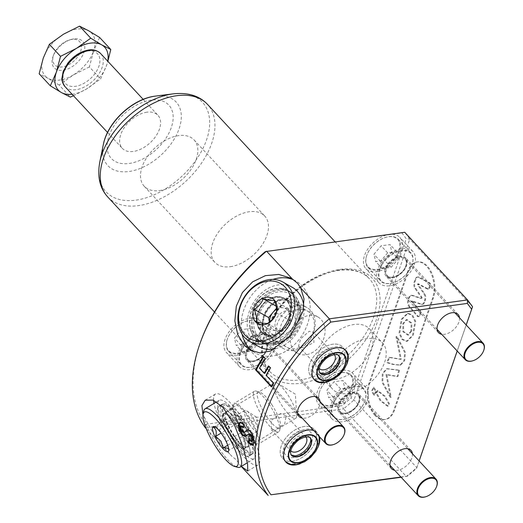 <?xml version="1.0" encoding="UTF-8"?>
<svg xmlns="http://www.w3.org/2000/svg" width="523" height="523" viewBox="0 0 523 523"><rect width="100%" height="100%" fill="white"/><g stroke="black" fill="none" stroke-linecap="round" stroke-linejoin="round"><path stroke-width="0.39" stroke-dasharray="2.62 1.96" d="M99.599 37.447L93.539 51.143A31.596 19.325 137.1 0 0 88.629 30.765A31.596 19.325 137.1 0 0 77.254 29.066A31.596 19.325 137.1 0 0 63.505 34.198A31.596 19.325 137.1 0 0 43.298 58.014A31.596 19.325 137.1 0 0 48.208 78.391L39.153 73.776M71.867 39.428A17.017 10.408 137.1 0 0 69.552 39.931A17.017 10.408 137.1 0 0 53.725 54.621A17.017 10.408 137.1 0 0 62.355 66.905A17.017 10.408 137.1 0 0 80.634 51.319A17.017 10.408 137.1 0 0 71.867 39.428M73.854 38.879A19.443 11.892 137.1 0 0 71.206 39.447A19.443 11.892 137.1 0 0 53.124 56.236A19.443 11.892 137.1 0 0 62.982 70.278A19.443 11.892 137.1 0 0 83.876 52.463A19.443 11.892 137.1 0 0 73.854 38.879M411.673 331L408.581 334.982L403.625 331.549L403.612 323.449L407.005 319.579L411.941 323.109L411.673 331M410.901 331.105L407.809 335.093L402.847 331.66L402.841 323.554L406.234 319.684L411.17 323.214L410.901 331.105M401.259 319.363L407.345 313.369L411.908 315.304L414.929 321.475L412.575 335.184L406.567 341.336L401.945 339.473L399.003 333.151L401.259 319.363M402.037 319.259L408.117 313.264L412.68 315.199L415.7 321.37L413.347 335.08L407.339 341.231L402.717 339.368L399.775 333.046L402.037 319.259M397.173 338.008L404.625 352.489L403.965 360.667L399.932 365.172L393.159 364.498L386.687 362.589L388.896 357.457L400.526 359.308L395.963 336.675L397.173 338.008M397.944 337.904L405.403 352.378L404.737 360.556L400.703 365.067L393.93 364.394L387.465 362.485L389.668 357.353L401.298 359.203L396.735 336.57L397.944 337.904M398.729 370.277L397.205 376.586L385.994 374.612L390.446 397.29L390.073 397.186L382.025 382.293L382.287 373.703L386.412 368.793L398.729 370.277M399.5 370.173L397.977 376.475L386.765 374.507L391.217 397.186L390.844 397.075L382.797 382.182L383.058 373.599L387.183 368.689L399.5 370.173M375.939 393.028L377.214 390.727L384.425 396.362L388.687 403.9L387.406 406.168L380.208 400.736L375.939 393.028M376.71 392.923L377.985 390.622L385.196 396.257L389.458 403.795L388.177 406.057L380.986 400.631L376.71 392.923M375.507 391.485L373.847 395.185L371.467 391.204L373.285 387.406L375.507 391.485M376.279 391.381L374.618 395.081L372.239 391.093L374.056 387.295L376.279 391.381M420.819 298.483A0.732 0.438 82.2 0 0 421.107 297.254L414.987 288.48A4.864 2.903 82.2 0 1 414.118 282.23L415.21 279.092A4.864 2.903 82.2 0 1 417.164 277.092A4.864 2.903 82.2 0 1 418.361 277.334L429.128 283.08A1.458 0.869 82.2 0 1 429.749 285.296L428.788 288.081A2.432 1.451 82.2 0 1 427.807 289.082A2.432 1.451 82.2 0 1 427.213 288.964L417.661 283.904L417.55 284.728L423.813 293.697A4.864 2.903 82.2 0 1 424.676 299.954L423.833 302.392A4.864 2.903 82.2 0 1 421.878 304.386A4.864 2.903 82.2 0 1 421.041 304.301L411.536 301.15L419.766 311.146A1.458 0.869 82.2 0 1 420.113 313.14L419.237 315.663A2.432 1.451 82.2 0 1 418.256 316.657A2.432 1.451 82.2 0 1 417.249 316.212A2.432 1.451 82.2 0 1 417.204 316.16L409.078 306.766A4.864 2.903 82.2 0 1 407.92 300.13L408.881 297.352A4.864 2.903 82.2 0 1 410.843 295.358A4.864 2.903 82.2 0 1 411.679 295.443L420.819 298.483L421.59 298.372L412.451 295.332A4.864 2.903 82.2 0 0 411.614 295.253A4.864 2.903 82.2 0 0 409.653 297.247L408.692 300.025A4.864 2.903 82.2 0 0 409.855 306.661L417.975 316.055A2.432 1.451 82.2 0 0 418.021 316.108A2.432 1.451 82.2 0 0 419.034 316.552A2.432 1.451 82.2 0 0 420.008 315.552L420.884 313.029A1.458 0.869 82.2 0 0 420.538 311.041L412.307 301.045L421.813 304.196A4.864 2.903 82.2 0 0 422.649 304.281A4.864 2.903 82.2 0 0 424.604 302.281L425.454 299.849A4.864 2.903 82.2 0 0 424.584 293.593L418.328 284.623L418.433 283.799L427.984 288.859A2.432 1.451 82.2 0 0 428.579 288.977A2.432 1.451 82.2 0 0 429.56 287.977L430.527 285.192A1.458 0.869 82.2 0 0 429.899 282.976L419.132 277.223A4.864 2.903 82.2 0 0 417.936 276.987A4.864 2.903 82.2 0 0 415.981 278.981L414.896 282.126A4.864 2.903 82.2 0 0 415.759 288.376L421.878 297.149A0.732 0.438 82.2 0 1 421.59 298.372M375.684 415.255A23.09 13.781 82.2 0 1 369.715 383.222L408.45 271.359A23.09 13.781 82.2 0 1 417.753 261.873A23.09 13.781 82.2 0 1 431.959 273.451A23.09 13.781 82.2 0 1 433.305 298.136L394.571 409.999A23.09 13.781 82.2 0 1 385.268 419.485A23.09 13.781 82.2 0 1 375.684 415.255M374.913 415.36A23.09 13.781 82.2 0 1 368.937 383.326L407.672 271.463A23.09 13.781 82.2 0 1 416.975 261.977A23.09 13.781 82.2 0 1 431.181 273.555A23.09 13.781 82.2 0 1 432.534 298.247L393.799 410.104A23.09 13.781 82.2 0 1 384.497 419.596A23.09 13.781 82.2 0 1 374.913 415.36M294.344 350.776A20.822 16.167 -60.6 0 0 297.43 353.221A20.822 16.167 -60.6 0 0 320.403 345.167A20.822 16.167 -60.6 0 0 320.978 319.396A20.822 16.167 -60.6 0 0 317.892 316.951A20.822 16.167 -60.6 0 0 294.926 325.005A20.822 16.167 -60.6 0 0 294.344 350.776M303.471 347.775L298.515 346.128L300.718 338.812L309.171 331.288L313.48 332.236L313.957 342.46L303.471 347.775M262.337 332.72A20.822 16.167 -60.6 0 0 265.423 335.158A20.822 16.167 -60.6 0 0 288.395 327.11A20.822 16.167 -60.6 0 0 288.971 301.34A20.822 16.167 -60.6 0 0 285.885 298.894A20.822 16.167 -60.6 0 0 262.919 306.942A20.822 16.167 -60.6 0 0 262.337 332.72M288.265 413.863A20.822 5.354 -121 0 0 295.757 418.282A20.822 5.354 -121 0 0 296.678 415.216A20.822 5.354 -121 0 0 281.799 387.007A20.822 5.354 -121 0 0 277.445 383.215A20.822 5.354 -121 0 0 274.307 382.594A20.822 5.354 -121 0 0 276.294 395.283A20.822 5.354 -121 0 0 288.265 413.863M274.98 430.037L271.267 429.729L271.457 420.198L280.688 413.556L286.231 415.837L284.662 423.885L274.98 430.037M239.952 442.903A20.822 5.354 -121 0 0 247.438 447.322A20.822 5.354 -121 0 0 245.457 434.633A20.822 5.354 -121 0 0 233.48 416.053A20.822 5.354 -121 0 0 225.988 411.634A20.822 5.354 -121 0 0 227.976 424.323A20.822 5.354 -121 0 0 239.952 442.903M298.515 346.128L319.311 368.525A10.212 6.243 -42.9 0 1 320.187 359.732A10.212 6.243 -42.9 0 1 329.647 353.339A10.212 6.243 -42.9 0 1 334.269 354.633A10.212 6.243 -42.9 0 1 334.275 354.633L313.48 332.236M271.267 429.729L290.821 450.793A10.212 6.243 -42.9 0 1 291.703 441.994A10.212 6.243 -42.9 0 1 301.156 435.607A10.212 6.243 -42.9 0 1 305.785 436.901L286.231 415.837M328.627 381.483A21.508 13.153 137.1 0 0 346.501 364.891M320.776 378.946A21.508 13.153 137.1 0 0 340.695 365.479A21.508 13.153 137.1 0 0 342.552 346.945A21.508 13.153 137.1 0 0 332.805 344.212A21.508 13.153 137.1 0 0 312.885 357.68A21.508 13.153 137.1 0 0 311.022 376.214A21.508 13.153 137.1 0 0 320.776 378.946A21.508 13.153 137.1 0 0 340.695 365.479A21.508 13.153 137.1 0 0 342.552 346.945A21.508 13.153 137.1 0 0 332.805 344.212A21.508 13.153 137.1 0 0 312.885 357.68A21.508 13.153 137.1 0 0 311.022 376.214A21.508 13.153 137.1 0 0 320.776 378.946M300.137 463.751A21.508 13.153 137.1 0 0 318.01 447.158M319.507 436.757A21.508 13.153 137.1 0 0 317.468 432.874A21.508 13.153 137.1 0 0 313.748 430.553M292.285 461.214A21.508 13.153 137.1 0 0 312.211 447.747A21.508 13.153 137.1 0 0 314.068 429.213A21.508 13.153 137.1 0 0 304.314 426.48A21.508 13.153 137.1 0 0 284.394 439.948A21.508 13.153 137.1 0 0 282.538 458.481A21.508 13.153 137.1 0 0 292.285 461.214A21.508 13.153 137.1 0 0 312.211 447.747A21.508 13.153 137.1 0 0 314.068 429.213A21.508 13.153 137.1 0 0 304.314 426.48A21.508 13.153 137.1 0 0 284.394 439.948A21.508 13.153 137.1 0 0 282.538 458.481A21.508 13.153 137.1 0 0 292.285 461.214M392.361 234.258A23.09 14.121 -42.9 0 1 399.781 237.344A23.09 14.121 -42.9 0 1 397.787 257.238A23.09 14.121 -42.9 0 1 376.403 271.699A23.09 14.121 -42.9 0 1 365.937 268.763A23.09 14.121 -42.9 0 1 366.911 250.458A23.09 14.121 -42.9 0 1 386.079 235.115L401.945 232.944L406.227 238.743L351.064 398.042L342.147 405.645L332.556 406.953L329.503 407.855L326.28 407.816A23.09 14.121 -42.9 0 1 318.853 404.724A23.09 14.121 -42.9 0 1 320.847 384.83A23.09 14.121 -42.9 0 1 342.232 370.369A23.09 14.121 -42.9 0 1 352.698 373.304A23.09 14.121 -42.9 0 1 351.724 391.609A23.09 14.121 -42.9 0 1 332.556 406.953M402.396 248.503A23.09 14.121 -42.9 0 1 412.863 251.439A23.09 14.121 -42.9 0 1 410.875 271.332A23.09 14.121 -42.9 0 1 389.485 285.793A23.09 14.121 -42.9 0 1 379.018 282.858A23.09 14.121 -42.9 0 1 381.012 262.964A23.09 14.121 -42.9 0 1 402.396 248.503M355.32 384.464A23.09 14.121 -42.9 0 1 365.786 387.399A23.09 14.121 -42.9 0 1 363.792 407.293A23.09 14.121 -42.9 0 1 342.408 421.754A23.09 14.121 -42.9 0 1 331.942 418.818A23.09 14.121 -42.9 0 1 333.936 398.925A23.09 14.121 -42.9 0 1 355.32 384.464M249.837 318.239A23.09 14.121 -42.9 0 1 260.304 321.174A23.09 14.121 -42.9 0 1 258.31 341.068A23.09 14.121 -42.9 0 1 236.926 355.529A23.09 14.121 -42.9 0 1 226.459 352.594A23.09 14.121 -42.9 0 1 228.446 332.7A23.09 14.121 -42.9 0 1 249.837 318.239M262.919 332.334A23.09 14.121 -42.9 0 1 273.385 335.269A23.09 14.121 -42.9 0 1 271.391 355.163A23.09 14.121 -42.9 0 1 250.007 369.624A23.09 14.121 -42.9 0 1 239.541 366.688A23.09 14.121 -42.9 0 1 241.534 346.795A23.09 14.121 -42.9 0 1 262.919 332.334M241.312 466.418L239.547 464.607L236.579 460.063L231.388 455.821L214.43 435.45L202.963 414.824M213.606 400.304A41.317 10.623 59 0 1 215.43 394.061A41.317 10.623 59 0 1 230.297 402.828A41.317 10.623 59 0 1 254.06 439.706A41.317 10.623 59 0 1 258.002 464.895A41.317 10.623 59 0 1 243.136 456.121A41.317 10.623 59 0 1 214.018 403.416M293.475 279.812A41.317 32.086 119.4 0 1 295.959 281.041A41.317 32.086 119.4 0 1 302.085 285.891A41.317 32.086 119.4 0 1 300.934 337.041A41.317 32.086 119.4 0 1 255.348 353.012A41.317 32.086 119.4 0 1 252.818 351.371M87.616 51.012A21.874 13.376 137.1 0 0 64.113 71.05A21.874 13.376 137.1 0 0 75.384 86.334A21.874 13.376 137.1 0 0 98.893 66.297A21.874 13.376 137.1 0 0 87.616 51.012M146.911 112.19A24.306 14.866 137.1 0 0 124.402 127.409A24.306 14.866 137.1 0 0 122.304 148.349A24.306 14.866 137.1 0 0 133.319 151.441A24.306 14.866 137.1 0 0 155.834 136.222A24.306 14.866 137.1 0 0 157.933 115.276A24.306 14.866 137.1 0 0 146.911 112.19M252.727 361.772A13.369 8.172 137.1 0 0 265.109 353.398A13.369 8.172 137.1 0 0 266.259 341.885A13.369 8.172 137.1 0 0 260.199 340.185A13.369 8.172 137.1 0 0 247.817 348.553A13.369 8.172 137.1 0 0 246.666 360.072A13.369 8.172 137.1 0 0 252.727 361.772M320.024 401.586A13.369 8.172 -42.9 0 1 305.059 418.152A13.369 8.172 -42.9 0 1 302.209 418.119M345.128 413.902A13.369 8.172 137.1 0 0 357.503 405.534A13.369 8.172 137.1 0 0 358.66 394.015A13.369 8.172 137.1 0 0 352.6 392.315A13.369 8.172 137.1 0 0 340.218 400.683A13.369 8.172 137.1 0 0 339.067 412.202A13.369 8.172 137.1 0 0 345.128 413.902M412.418 453.716A13.369 8.172 -42.9 0 1 397.46 470.282A13.369 8.172 -42.9 0 1 394.61 470.249M392.204 277.942A13.369 8.172 137.1 0 0 404.586 269.574A13.369 8.172 137.1 0 0 405.743 258.055A13.369 8.172 137.1 0 0 399.683 256.355A13.369 8.172 137.1 0 0 387.301 264.723A13.369 8.172 137.1 0 0 386.144 276.242A13.369 8.172 137.1 0 0 392.204 277.942M459.501 317.755A13.369 8.172 -42.9 0 1 444.543 334.321A13.369 8.172 -42.9 0 1 441.687 334.289M72.089 94.258A31.596 19.325 137.1 0 0 72.664 94.186A31.596 19.325 137.1 0 0 86.413 89.047A31.596 19.325 137.1 0 0 106.62 65.238A31.596 19.325 137.1 0 0 107.712 61.184M73.462 95.742L86.413 89.047L100.566 78.934L106.62 65.238L107.869 61.354M239.547 464.607L241.253 466.451M206.225 428.716L231.388 455.821M400.899 477.028L407.561 476.113L416.485 468.516L419.113 460.92M457.18 350.979L466.189 324.96M326.28 407.816L205.546 424.316A151.422 92.604 -42.9 0 1 201.564 339.231M265.344 251.615L386.079 235.115M419.145 460.959L416.824 467.654L406.378 476.558L343.572 408.908L354.019 399.997L409.744 239.076L404.737 232.284L401.945 232.944M407.561 476.113L401.128 477.277M205.546 424.316L205.376 427.801L343.572 408.908L342.147 405.645M416.485 468.516L416.824 467.654L354.019 399.997L351.064 398.042M472.55 306.726L409.744 239.076L406.227 238.743M466.222 324.992L457.213 351.011M242.071 334.184A41.317 32.086 119.4 0 1 272.98 279.413M263.259 356.503L263.919 356.627A152.879 93.493 137.1 0 0 263.697 356.98M263.919 356.627L265.808 358.673A152.879 93.493 137.1 0 0 260.179 368.284L264.886 373.35M265.148 358.543L265.808 358.673M259.486 368.212L260.179 368.284M268.417 365.963L269.084 366.074A152.879 93.493 137.1 0 0 268.861 366.44M269.084 366.074L270.979 368.114A152.879 93.493 137.1 0 0 266.782 375.39L274.006 383.176A152.879 93.493 137.1 0 0 272.032 386.87L271.561 386.366M270.306 368.002L270.979 368.114M266.089 375.324L266.782 375.39M273.313 383.111L274.006 383.176M271.319 386.83L272.032 386.87M248.098 429.775L251.138 430.749L254.171 436.104L254.858 442.027L253.165 445.086M250.327 431.011L251.138 430.749M253.354 436.385L254.171 436.104M254.041 442.334L254.858 442.027M248.647 439.483L249.471 439.157A152.879 93.493 137.1 0 0 249.412 440.301M249.471 439.157L252.164 441.301M249.549 440.451L250.367 440.124M249.425 433.691L245.45 436.313M248.255 434.208L249.066 433.907M245.182 436.476L246 436.143M240.142 422.172L240.567 421.956L244.411 424.16A152.879 93.493 137.1 0 0 244.006 427.487L243.306 426.703M239.756 422.231L240.567 421.956M243.6 424.428L244.411 424.16M243.188 427.775L244.006 427.487M241.744 425.951L241.096 427.082L241.476 429.095L242.934 431.547L244.849 432.181M240.279 427.389L241.096 427.082M240.658 429.409L241.476 429.095M242.116 431.867L242.934 431.547M59.177 85.066L48.208 78.391A31.596 19.325 137.1 0 0 73.325 74.952L59.177 85.066L70.344 97.101M89.394 66.905L73.325 74.952A31.596 19.325 137.1 0 0 93.539 51.143L89.394 66.905L100.566 78.934M230.303 266.691A34.028 20.809 137.1 0 0 261.814 245.379A34.028 20.809 137.1 0 0 264.756 216.064A34.028 20.809 137.1 0 0 249.327 211.737A34.028 20.809 137.1 0 0 217.816 233.049A34.028 20.809 137.1 0 0 214.875 262.363A34.028 20.809 137.1 0 0 230.303 266.691M159.646 190.581A34.028 20.809 137.1 0 0 191.163 169.269A34.028 20.809 137.1 0 0 194.098 139.955A34.028 20.809 137.1 0 0 178.676 135.627A34.028 20.809 137.1 0 0 147.159 156.939A34.028 20.809 137.1 0 0 144.224 186.253A34.028 20.809 137.1 0 0 159.646 190.581M348.057 393.538A34.028 20.809 137.1 0 0 379.567 372.232A34.028 20.809 137.1 0 0 382.509 342.911A34.028 20.809 137.1 0 0 367.081 338.59A34.028 20.809 137.1 0 0 335.57 359.896A34.028 20.809 137.1 0 0 332.628 389.217A34.028 20.809 137.1 0 0 348.057 393.538M334.968 379.443A34.028 20.809 137.1 0 0 366.486 358.137A34.028 20.809 137.1 0 0 369.421 328.817A34.028 20.809 137.1 0 0 353.999 324.495A34.028 20.809 137.1 0 0 322.482 345.801A34.028 20.809 137.1 0 0 319.546 375.122A34.028 20.809 137.1 0 0 334.968 379.443M236.612 425.755A20.175 5.184 -121 0 0 223.504 413.883A20.175 5.184 -121 0 0 231.179 436.587A20.175 5.184 -121 0 0 244.287 448.459A20.175 5.184 -121 0 0 236.612 425.755M249.301 417.478A23.646 6.08 -121 0 0 233.938 403.56A23.646 6.08 -121 0 0 232.905 407.28A23.646 6.08 -121 0 0 242.934 430.174A23.646 6.08 -121 0 0 254.531 443.256A23.646 6.08 -121 0 0 258.297 444.092A23.646 6.08 -121 0 0 249.301 417.478M269.77 405.175A23.646 6.08 -121 0 0 256.231 391.152A23.646 6.08 -121 0 0 254.407 391.256A23.646 6.08 -121 0 0 263.402 417.87A23.646 6.08 -121 0 0 278.766 431.789A23.646 6.08 -121 0 0 279.713 430.226A23.646 6.08 -121 0 0 269.77 405.175M271.731 404.527A20.822 5.354 -121 0 0 259.807 392.178A20.822 5.354 -121 0 0 266.122 415.707A20.822 5.354 -121 0 0 280.485 426.585A20.822 5.354 -121 0 0 271.731 404.527M234.271 436.045A27.15 6.982 -121 0 0 247.582 451.061A27.15 6.982 -121 0 0 252.759 445.491A27.15 6.982 -121 0 0 241.58 421.46A27.15 6.982 -121 0 0 222.752 409.751A27.15 6.982 -121 0 0 234.271 436.045M231.951 436.169A20.417 5.25 -121 0 0 241.966 447.466A20.417 5.25 -121 0 0 245.222 448.185A20.417 5.25 -121 0 0 237.449 425.206A20.417 5.25 -121 0 0 224.184 413.19A20.417 5.25 -121 0 0 223.295 416.4A20.417 5.25 -121 0 0 231.951 436.169M241.816 420.982A28.922 7.433 -121 0 0 223.02 403.959A28.922 7.433 -121 0 0 234.029 436.522A28.922 7.433 -121 0 0 252.825 453.539A28.922 7.433 -121 0 0 241.816 420.982M237.788 423.401A28.922 7.433 -121 0 0 219 406.378A28.922 7.433 -121 0 0 230.002 438.941A28.922 7.433 -121 0 0 248.798 455.964A28.922 7.433 -121 0 0 237.788 423.401M231.146 436.653A20.417 5.25 -121 0 0 244.411 448.669A20.417 5.25 -121 0 0 236.644 425.689A20.417 5.25 -121 0 0 223.38 413.673A20.417 5.25 -121 0 0 231.146 436.653M244.934 434.894L237.305 423.323L236.213 418.799A12.153 3.125 59 0 1 236.494 415.432A12.153 3.125 59 0 1 237.847 415.537L240.573 416.798L244.391 422.584A12.153 3.125 59 0 1 249.294 432.894A12.153 3.125 59 0 1 249.013 436.26A12.153 3.125 59 0 1 247.66 436.156A12.153 3.125 59 0 1 241.116 429.108A12.153 3.125 59 0 1 236.213 418.799L235.121 414.275L237.847 415.537A12.153 3.125 59 0 1 244.391 422.584L248.209 428.37L250.386 437.418L244.934 434.894L227.734 445.236M249.399 424.133A12.153 3.125 -121 0 0 257.296 431.285A12.153 3.125 -121 0 0 257.826 429.376A12.153 3.125 -121 0 0 252.674 417.609A12.153 3.125 -121 0 0 246.712 410.882A12.153 3.125 -121 0 0 244.777 410.45A12.153 3.125 -121 0 0 249.399 424.133M203.728 411.032A34.028 8.747 -121 0 0 218.045 447.087A34.028 8.747 -121 0 0 237.527 467.261M241.293 420.335A34.028 8.747 -121 0 0 219.183 400.311A34.028 8.747 -121 0 0 232.134 438.614A34.028 8.747 -121 0 0 254.243 458.645A34.028 8.747 -121 0 0 241.293 420.335M229.97 439.006A29.164 7.499 -121 0 0 248.922 456.167A29.164 7.499 -121 0 0 237.821 423.336A29.164 7.499 -121 0 0 218.869 406.175A29.164 7.499 -121 0 0 229.97 439.006M232.787 437.313A29.164 7.499 -121 0 0 251.74 454.474A29.164 7.499 -121 0 0 240.639 421.643A29.164 7.499 -121 0 0 221.687 404.475A29.164 7.499 -121 0 0 232.787 437.313M215.515 427.232L217.235 427.461L218.882 429.834L224.256 434.685L229.061 449.022L228.695 450.453L250.386 437.418M248.209 428.37L226.518 441.405M237.305 423.323L221.072 433.083M235.121 414.275L213.43 427.311M240.573 416.798L218.882 429.834M279.53 296.959A20.175 15.664 -60.6 0 0 258.892 310.806A20.175 15.664 -60.6 0 0 263.873 333.543A20.175 15.664 -60.6 0 0 268.044 334.988A20.175 15.664 -60.6 0 0 288.683 321.135A20.175 15.664 -60.6 0 0 283.701 298.404A20.175 15.664 -60.6 0 0 279.53 296.959M288.618 298.254A23.646 18.364 -60.6 0 0 264.422 314.486A23.646 18.364 -60.6 0 0 270.267 341.133A23.646 18.364 -60.6 0 0 275.15 342.827A23.646 18.364 -60.6 0 0 299.346 326.594A23.646 18.364 -60.6 0 0 293.501 299.947A23.646 18.364 -60.6 0 0 288.618 298.254M302.176 305.903A23.646 18.364 -60.6 0 0 277.981 322.135A23.646 18.364 -60.6 0 0 283.826 348.782A23.646 18.364 -60.6 0 0 288.709 350.475A23.646 18.364 -60.6 0 0 312.904 334.243A23.646 18.364 -60.6 0 0 307.06 307.596A23.646 18.364 -60.6 0 0 302.176 305.903M302.922 309.439A20.822 16.167 -60.6 0 0 280.629 326.457A20.822 16.167 -60.6 0 0 291.063 348.691A20.822 16.167 -60.6 0 0 313.355 331.68A20.822 16.167 -60.6 0 0 302.922 309.439M268.724 343.068A27.15 21.083 -60.6 0 0 297.796 320.88A27.15 21.083 -60.6 0 0 284.185 291.886A27.15 21.083 -60.6 0 0 255.113 314.075A27.15 21.083 -60.6 0 0 268.724 343.068M268.508 335.518A20.417 15.853 -60.6 0 0 289.396 321.501A20.417 15.853 -60.6 0 0 284.355 298.489A20.417 15.853 -60.6 0 0 280.138 297.031A20.417 15.853 -60.6 0 0 259.245 311.048A20.417 15.853 -60.6 0 0 264.285 334.053A20.417 15.853 -60.6 0 0 268.508 335.518M284.695 290.213A28.922 22.463 -60.6 0 0 255.093 310.074A28.922 22.463 -60.6 0 0 262.239 342.67A28.922 22.463 -60.6 0 0 268.214 344.742A28.922 22.463 -60.6 0 0 297.816 324.881A28.922 22.463 -60.6 0 0 290.67 292.285A28.922 22.463 -60.6 0 0 284.695 290.213M282.028 288.709A28.922 22.463 -60.6 0 0 252.426 308.57A28.922 22.463 -60.6 0 0 259.571 341.166A28.922 22.463 -60.6 0 0 265.547 343.238A28.922 22.463 -60.6 0 0 295.149 323.377A28.922 22.463 -60.6 0 0 288.003 290.781A28.922 22.463 -60.6 0 0 282.028 288.709M267.972 335.217A20.417 15.853 -60.6 0 0 288.866 321.2A20.417 15.853 -60.6 0 0 283.819 298.188A20.417 15.853 -60.6 0 0 279.602 296.731A20.417 15.853 -60.6 0 0 258.708 310.747A20.417 15.853 -60.6 0 0 263.755 333.752A20.417 15.853 -60.6 0 0 267.972 335.217M276.536 309.296A12.153 9.44 119.4 0 1 283.12 307.831A12.153 9.44 119.4 0 1 285.63 308.701A12.153 9.44 119.4 0 1 289.657 314.879A12.153 9.44 119.4 0 1 286.199 326.332A12.153 9.44 119.4 0 1 276.196 330.739A12.153 9.44 119.4 0 1 273.686 329.869A12.153 9.44 119.4 0 1 269.652 323.691L269.384 322.07M281.681 333.831A12.153 9.44 -60.6 0 0 294.116 325.489A12.153 9.44 -60.6 0 0 291.115 311.793A12.153 9.44 -60.6 0 0 288.604 310.924A12.153 9.44 -60.6 0 0 276.17 319.265A12.153 9.44 -60.6 0 0 279.171 332.961A12.153 9.44 -60.6 0 0 281.681 333.831M292.377 287.389A34.028 26.425 -60.6 0 0 285.342 284.95A34.028 26.425 -60.6 0 0 250.524 308.315A34.028 26.425 -60.6 0 0 258.931 346.664M265.481 343.467A29.164 22.652 -60.6 0 0 295.325 323.443A29.164 22.652 -60.6 0 0 288.121 290.572A29.164 22.652 -60.6 0 0 282.093 288.48A29.164 22.652 -60.6 0 0 252.249 308.505A29.164 22.652 -60.6 0 0 259.454 341.375A29.164 22.652 -60.6 0 0 265.481 343.467M267.345 344.52A29.164 22.652 -60.6 0 0 297.195 324.495A29.164 22.652 -60.6 0 0 289.984 291.625A29.164 22.652 -60.6 0 0 283.963 289.533A29.164 22.652 -60.6 0 0 254.119 309.557A29.164 22.652 -60.6 0 0 261.323 342.428A29.164 22.652 -60.6 0 0 267.345 344.52M275.582 348.651A34.028 26.425 -60.6 0 0 303.883 306.269M276.458 308.302L277.602 306.949L288.631 308.707L290.683 321.044L281.707 331.621L270.679 329.856L269.652 323.691A12.153 9.44 119.4 0 1 269.495 321.978M290.683 321.044L276.314 312.937M288.631 308.707L274.261 300.601M281.707 331.621L267.338 323.515M270.679 329.856L256.309 321.75M277.602 306.949L276.072 306.086M344.199 434.391A12.153 7.433 -42.9 0 1 333.125 444.668M240.423 353.169A20.175 12.336 137.1 0 0 253.57 366.675A20.175 12.336 137.1 0 0 272.333 349.259A20.175 12.336 137.1 0 0 272.503 348.782A20.175 12.336 137.1 0 0 262.101 334.687A20.175 12.336 137.1 0 0 240.423 353.169M272.627 348.449A20.659 12.637 -42.9 0 1 272.45 348.933A20.659 12.637 -42.9 0 1 253.237 366.773A20.659 12.637 -42.9 0 1 241.057 364.753A20.659 12.637 -42.9 0 1 239.776 352.94A20.659 12.637 -42.9 0 1 254.655 336.446A20.659 12.637 -42.9 0 1 271.345 336.642A20.659 12.637 -42.9 0 1 272.627 348.449M259.415 334.694A20.175 12.336 -42.9 0 1 237.736 353.169A20.175 12.336 -42.9 0 1 227.342 339.074A20.175 12.336 -42.9 0 1 227.512 338.603A20.175 12.336 -42.9 0 1 246.274 321.187A20.175 12.336 -42.9 0 1 259.415 334.694M227.217 339.407A20.659 12.637 137.1 0 0 228.499 351.221A20.659 12.637 137.1 0 0 245.189 351.417A20.659 12.637 137.1 0 0 260.068 334.923A20.659 12.637 137.1 0 0 258.78 323.109A20.659 12.637 137.1 0 0 246.608 321.089A20.659 12.637 137.1 0 0 227.387 338.93A20.659 12.637 137.1 0 0 227.217 339.407M252.302 335.661L245.124 344.121L236.2 345.343L234.454 338.106L241.633 329.64L250.563 328.424L252.302 335.661L258.846 342.709L251.668 351.168L242.737 352.391L240.998 345.147L248.177 336.688L257.1 335.472L258.846 342.709M257.1 335.472L250.563 328.424M248.177 336.688L241.633 329.64M240.998 345.147L234.454 338.106M242.737 352.391L236.2 345.343M251.668 351.168L245.124 344.121M436.6 486.521A12.153 7.433 -42.9 0 1 425.526 496.798M332.824 405.299A20.175 12.336 137.1 0 0 345.965 418.805A20.175 12.336 137.1 0 0 364.734 401.389A20.175 12.336 137.1 0 0 364.904 400.919A20.175 12.336 137.1 0 0 354.502 386.824A20.175 12.336 137.1 0 0 332.824 405.299M365.028 400.585A20.659 12.637 -42.9 0 1 364.851 401.063A20.659 12.637 -42.9 0 1 345.638 418.903A20.659 12.637 -42.9 0 1 333.458 416.883A20.659 12.637 -42.9 0 1 332.177 405.07A20.659 12.637 -42.9 0 1 347.05 388.576A20.659 12.637 -42.9 0 1 363.74 388.772A20.659 12.637 -42.9 0 1 365.028 400.585M351.816 386.824A20.175 12.336 -42.9 0 1 330.137 405.305A20.175 12.336 -42.9 0 1 319.743 391.211A20.175 12.336 -42.9 0 1 319.913 390.733A20.175 12.336 -42.9 0 1 338.675 373.317A20.175 12.336 -42.9 0 1 351.816 386.824M319.618 391.544A20.659 12.637 137.1 0 0 320.9 403.351A20.659 12.637 137.1 0 0 337.59 403.547A20.659 12.637 137.1 0 0 352.463 387.053A20.659 12.637 137.1 0 0 351.181 375.239A20.659 12.637 137.1 0 0 339.002 373.219A20.659 12.637 137.1 0 0 319.788 391.06A20.659 12.637 137.1 0 0 319.618 391.544M344.703 387.798L337.525 396.257L328.594 397.473L326.855 390.236L334.034 381.777L342.957 380.554L344.703 387.798L351.247 394.845L344.062 403.305L335.138 404.521L333.393 397.284L340.578 388.824L349.501 387.602L351.247 394.845M349.501 387.602L342.957 380.554M340.578 388.824L334.034 381.777M333.393 397.284L326.855 390.236M335.138 404.521L328.594 397.473M344.062 403.305L337.525 396.257M483.683 350.56A12.153 7.433 -42.9 0 1 472.609 360.837M379.907 269.338A20.175 12.336 137.1 0 0 393.048 282.845A20.175 12.336 137.1 0 0 411.81 265.429A20.175 12.336 137.1 0 0 411.98 264.958A20.175 12.336 137.1 0 0 401.586 250.857A20.175 12.336 137.1 0 0 379.907 269.338M412.104 264.618A20.659 12.637 -42.9 0 1 411.934 265.102A20.659 12.637 -42.9 0 1 392.714 282.943A20.659 12.637 -42.9 0 1 380.541 280.923A20.659 12.637 -42.9 0 1 379.253 269.11A20.659 12.637 -42.9 0 1 394.133 252.616A20.659 12.637 -42.9 0 1 410.823 252.812A20.659 12.637 -42.9 0 1 412.104 264.618M398.899 250.863A20.175 12.336 -42.9 0 1 377.22 269.345A20.175 12.336 -42.9 0 1 366.819 255.244A20.175 12.336 -42.9 0 1 366.989 254.773A20.175 12.336 -42.9 0 1 385.752 237.357A20.175 12.336 -42.9 0 1 398.899 250.863M366.695 255.584A20.659 12.637 137.1 0 0 367.976 267.39A20.659 12.637 137.1 0 0 384.667 267.586A20.659 12.637 137.1 0 0 399.546 251.092A20.659 12.637 137.1 0 0 398.265 239.279A20.659 12.637 137.1 0 0 386.085 237.259A20.659 12.637 137.1 0 0 366.871 255.1A20.659 12.637 137.1 0 0 366.695 255.584M391.786 251.831L384.601 260.291L375.677 261.513L373.932 254.276L381.117 245.817L390.04 244.594L391.786 251.831L398.323 258.878L391.145 267.338L382.221 268.561L380.476 261.323L387.654 252.864L396.584 251.641L398.323 258.878M396.584 251.641L390.04 244.594M387.654 252.864L381.117 245.817M380.476 261.323L373.932 254.276M382.221 268.561L375.677 261.513M391.145 267.338L384.601 260.291M419.237 315.663L420.008 315.552M368.937 383.326L369.715 383.222M64.996 86.615A24.306 14.866 137.1 0 0 76.012 89.708A24.306 14.866 137.1 0 0 98.527 74.488A24.306 14.866 137.1 0 0 100.625 53.542M151.082 100.148A39.218 23.98 137.1 0 0 108.941 136.078A39.218 23.98 137.1 0 0 129.155 163.477A39.218 23.98 137.1 0 0 171.296 127.553A39.218 23.98 137.1 0 0 151.082 100.148M103.364 144.433A46.665 28.536 137.1 0 0 128.939 171.505A46.665 28.536 137.1 0 0 179.016 128.959A46.665 28.536 137.1 0 0 155.429 96.101L154.998 96.154M99.801 161.986A65.78 40.225 137.1 0 0 135.856 200.152A65.78 40.225 137.1 0 0 206.448 140.171A65.78 40.225 137.1 0 0 173.198 93.852M107.738 196.962A68.055 41.618 137.1 0 0 138.588 205.611A68.055 41.618 137.1 0 0 201.617 162.999A68.055 41.618 137.1 0 0 207.494 104.365M338.394 269.96A68.055 41.618 137.1 0 0 275.36 312.571A68.055 41.618 137.1 0 0 269.489 371.212A68.055 41.618 137.1 0 0 300.339 379.855A68.055 41.618 137.1 0 0 363.367 337.243A68.055 41.618 137.1 0 0 369.245 278.609A68.055 41.618 137.1 0 0 338.394 269.96M300.967 383.228A70.487 43.102 137.1 0 0 376.71 318.657A70.487 43.102 137.1 0 0 340.381 269.404A70.487 43.102 137.1 0 0 264.638 333.975A70.487 43.102 137.1 0 0 300.967 383.228M407.672 271.463L408.45 271.359M393.799 410.104L394.571 409.999M432.534 298.247L433.305 298.136M409.078 306.766L409.855 306.661M407.92 300.13L408.692 300.025M408.881 297.352L409.653 297.247M411.679 295.443L412.451 295.332M421.107 297.254L421.878 297.149M414.987 288.48L415.759 288.376M414.118 282.23L414.896 282.126M415.21 279.092L415.981 278.981M418.361 277.334L419.132 277.223M429.128 283.08L429.899 282.976M429.749 285.296L430.527 285.192M428.788 288.081L429.56 287.977M427.213 288.964L427.984 288.859M417.779 283.93L418.557 283.819M417.55 284.728L418.328 284.623M423.813 293.697L424.584 293.593M424.676 299.954L425.454 299.849M423.833 302.392L424.604 302.281M421.041 304.301L421.813 304.196M411.575 301.156L412.353 301.052M411.496 301.581L412.268 301.477M419.766 311.146L420.538 311.041M420.113 313.14L420.884 313.029M417.204 316.16L417.975 316.055M244.849 420.799A20.175 5.184 -121 0 0 231.741 408.927A20.175 5.184 -121 0 0 239.416 431.638A20.175 5.184 -121 0 0 252.524 443.511A20.175 5.184 -121 0 0 244.849 420.799M242.58 430.194A22.607 5.812 -121 0 0 253.662 442.7A22.607 5.812 -121 0 0 257.976 438.058A22.607 5.812 -121 0 0 248.66 418.054A22.607 5.812 -121 0 0 232.99 408.306A22.607 5.812 -121 0 0 242.58 430.194M284.989 300.039A20.175 15.664 -60.6 0 0 264.35 313.885A20.175 15.664 -60.6 0 0 269.332 336.622A20.175 15.664 -60.6 0 0 273.496 338.067A20.175 15.664 -60.6 0 0 294.142 324.214A20.175 15.664 -60.6 0 0 289.16 301.483A20.175 15.664 -60.6 0 0 284.989 300.039M275.118 341.663A22.607 17.553 -60.6 0 0 299.319 323.188A22.607 17.553 -60.6 0 0 287.99 299.051A22.607 17.553 -60.6 0 0 263.788 317.52A22.607 17.553 -60.6 0 0 275.118 341.663M266.384 349.939A12.153 7.433 137.1 0 0 265.632 342.99A12.153 7.433 137.1 0 0 255.812 342.879A12.153 7.433 137.1 0 0 247.065 352.58A12.153 7.433 137.1 0 0 247.817 359.53A12.153 7.433 137.1 0 0 257.636 359.641A12.153 7.433 137.1 0 0 266.384 349.939M246.411 352.352A12.637 7.727 -42.9 0 1 259.996 340.774A12.637 7.727 -42.9 0 1 266.508 349.606A12.637 7.727 -42.9 0 1 252.929 361.184A12.637 7.727 -42.9 0 1 246.411 352.352M358.785 402.069A12.153 7.433 137.1 0 0 358.033 395.12A12.153 7.433 137.1 0 0 348.213 395.009A12.153 7.433 137.1 0 0 339.46 404.71A12.153 7.433 137.1 0 0 340.218 411.66A12.153 7.433 137.1 0 0 350.037 411.778A12.153 7.433 137.1 0 0 358.785 402.069M338.812 404.482A12.637 7.727 -42.9 0 1 352.397 392.904A12.637 7.727 -42.9 0 1 358.909 401.736A12.637 7.727 -42.9 0 1 345.33 413.314A12.637 7.727 -42.9 0 1 338.812 404.482M405.868 266.109A12.153 7.433 137.1 0 0 405.109 259.16A12.153 7.433 137.1 0 0 395.296 259.048A12.153 7.433 137.1 0 0 386.543 268.75A12.153 7.433 137.1 0 0 387.301 275.699A12.153 7.433 137.1 0 0 397.114 275.811A12.153 7.433 137.1 0 0 405.868 266.109M385.896 268.521A12.637 7.727 -42.9 0 1 399.474 256.943A12.637 7.727 -42.9 0 1 405.992 265.776A12.637 7.727 -42.9 0 1 392.407 277.353A12.637 7.727 -42.9 0 1 385.896 268.521M323.234 381.6A21.508 13.153 -42.9 0 1 313.486 378.861A21.508 13.153 -42.9 0 1 315.343 360.327A21.508 13.153 -42.9 0 1 335.263 346.86A21.508 13.153 -42.9 0 1 345.017 349.593A21.508 13.153 -42.9 0 1 343.16 368.127A21.508 13.153 -42.9 0 1 323.234 381.6M338.538 355.346L338.675 355.483A12.859 7.865 137.1 0 0 332.844 353.849A12.859 7.865 137.1 0 0 320.939 361.896A12.859 7.865 137.1 0 0 319.828 372.977L319.566 372.696A12.859 7.865 -42.9 0 1 320.677 361.615A12.859 7.865 -42.9 0 1 332.582 353.568A12.859 7.865 -42.9 0 1 338.414 355.202A12.859 7.865 -42.9 0 1 338.564 355.372M331.523 347.9A16.939 10.362 137.1 0 0 313.323 363.42A16.939 10.362 137.1 0 0 322.05 375.259A16.939 10.362 137.1 0 0 340.257 359.739A16.939 10.362 137.1 0 0 331.523 347.9M294.75 463.862A21.508 13.153 -42.9 0 1 284.996 461.129A21.508 13.153 -42.9 0 1 286.852 442.595A21.508 13.153 -42.9 0 1 306.779 429.128A21.508 13.153 -42.9 0 1 316.526 431.861A21.508 13.153 -42.9 0 1 314.669 450.395A21.508 13.153 -42.9 0 1 294.75 463.862M310.047 437.614L310.185 437.751A12.859 7.865 137.1 0 0 304.36 436.117A12.859 7.865 137.1 0 0 292.449 444.164A12.859 7.865 137.1 0 0 291.337 455.245L291.076 454.964A12.859 7.865 -42.9 0 1 292.187 443.883A12.859 7.865 -42.9 0 1 304.092 435.836A12.859 7.865 -42.9 0 1 309.923 437.47A12.859 7.865 -42.9 0 1 310.074 437.64M303.039 430.168A16.939 10.362 137.1 0 0 284.832 445.688A16.939 10.362 137.1 0 0 293.566 457.527A16.939 10.362 137.1 0 0 311.773 442.007A16.939 10.362 137.1 0 0 303.039 430.168M53.725 54.621L53.124 56.236M69.552 39.931L71.206 39.447M408.581 334.982L407.809 335.093M407.345 313.369L408.117 313.264M399.932 365.172L400.703 365.067M397.205 376.586L397.977 376.475M385.994 374.612L386.765 374.507M390.446 397.29L391.217 397.186M377.214 390.727L377.985 390.622M373.847 395.185L374.618 395.081M418.256 316.657L419.034 316.552M297.43 353.221L265.423 335.158M277.445 383.215L295.397 394.211L296.678 415.216M295.757 418.282L247.438 447.322M345.5 350.155L345.958 350.613M318.984 436.189L316.526 431.861L314.068 429.213L317.468 432.874M412.863 251.439L399.781 237.344M365.786 387.399L352.698 373.304M273.385 335.269L260.304 321.174M247.771 471.04L258.002 464.895M250.269 350.142L255.348 353.012M107.535 132.443L122.304 148.349M214.515 311.996L269.489 371.212C259.408 359.288 260.108 342.304 271.594 320.259C285.323 295.149 315.245 273.248 339.401 270.404C352.633 268.809 362.576 271.548 369.245 278.609L335.08 241.803M318.592 398.258L266.259 341.885M410.993 450.395L358.66 394.015M458.076 314.434L405.743 258.055M438.483 332.621L386.144 276.242M391.4 468.582L339.067 412.202M298.999 416.452L246.666 360.072M143.165 99.37L157.933 115.276M290.873 278.171L295.959 281.041M205.206 400.206L215.43 394.061M239.541 366.688L226.459 352.594M331.942 418.818L318.853 404.724M379.018 282.858L365.937 268.763M285.519 461.659L285.937 462.149M314.009 379.391L314.428 379.881M248.484 429.579L247.68 429.854M245.803 436.234L244.973 436.568M274.307 382.594L225.988 411.634M317.892 316.951L285.885 298.894M384.497 419.596L385.268 419.485M410.843 295.358L411.614 295.253M420.943 298.496L421.715 298.385M417.164 277.092L417.936 276.987M427.807 289.082L428.579 288.977M417.661 283.904L418.433 283.799M421.878 304.386L422.649 304.281M411.536 301.15L412.307 301.045M373.285 387.406L374.056 387.295M387.406 406.168L388.177 406.057M386.412 368.793L387.183 368.689M388.896 357.457L389.668 357.353M400.526 359.308L401.298 359.203M395.963 336.675L396.735 336.57M406.567 341.336L407.339 341.231M416.975 261.977L417.753 261.873M407.005 319.579L406.234 319.684M194.098 139.955L264.756 216.064M144.224 186.253L214.875 262.363M369.421 328.817L382.509 342.911M319.546 375.122L332.628 389.217M232.905 407.28L232.99 408.306L232.99 407.424L231.741 408.927L223.504 413.883M254.531 443.256L253.662 442.7L254.44 443.112L252.524 443.511L244.287 448.459M254.407 391.256L233.938 403.56M259.807 392.178L256.231 391.152M241.966 447.466L247.582 451.061M223.02 403.959L219 406.378M245.222 448.185L244.411 448.669M257.296 431.285L249.013 436.26M246.712 410.882L256.845 417.38L257.826 429.376M219.183 400.311L216.581 401.88M251.74 454.474L248.922 456.167M229.061 449.022L228.708 450.695M217.235 427.461L214.221 426.591M221.687 404.475L218.869 406.175M254.243 458.645L247.359 462.783M244.777 410.45L236.494 415.432M224.184 413.19L223.38 413.673M252.825 453.539L248.798 455.964M223.295 416.4L222.752 409.751M280.485 426.585L279.713 430.226M278.766 431.789L258.297 444.092M283.701 298.404L289.16 301.483L285.61 300.254C278.38 299.47 271.973 303.445 266.384 312.179C262.474 321.39 260.428 329.771 269.332 336.622L263.873 333.543M283.826 348.782L270.267 341.133M262.239 342.67L259.571 341.166M284.355 298.489L283.819 298.188M291.115 311.793L285.63 308.701M289.984 291.625L288.121 290.572M261.323 342.428L259.454 341.375M279.171 332.961L273.686 329.869M264.285 334.053L263.755 333.752M290.67 292.285L288.003 290.781M307.06 307.596L293.501 299.947M272.333 349.259L272.45 348.933M253.57 366.675L253.237 366.773M297.574 413.124L247.817 359.53C250.674 364.152 263.906 358.163 266.312 349.73C267.24 346.677 267.011 344.428 265.632 342.99L315.389 396.591M228.499 351.221L241.057 364.753M258.78 323.109L271.345 336.642M227.512 338.603L227.387 338.93M246.274 321.187L246.608 321.089M364.734 401.389L364.851 401.063M345.965 418.805L345.638 418.903M389.975 465.261L340.218 411.66C343.075 416.288 356.3 410.3 358.713 401.86C359.641 398.807 359.412 396.558 358.033 395.12L407.79 448.721M320.9 403.351L333.458 416.883M351.181 375.239L363.74 388.772M319.913 390.733L319.788 391.06M338.675 373.317L339.002 373.219M411.81 265.429L411.934 265.102M393.048 282.845L392.714 282.943M437.051 329.3L387.301 275.699C390.158 280.328 403.383 274.333 405.796 265.9C406.724 262.847 406.495 260.598 405.109 259.16L454.866 312.761M367.976 267.39L380.541 280.923M398.265 239.279L410.823 252.812M366.989 254.773L366.871 255.1M385.752 237.357L386.085 237.259"/><path stroke-width="0.78" d="M90.747 38.179L79.574 26.15L88.629 30.765L99.599 37.447L110.765 49.476L101.71 44.86L90.747 38.179L76.593 48.293A31.596 19.325 137.1 0 0 56.379 72.109A31.596 19.325 137.1 0 0 61.289 92.486A31.596 19.325 137.1 0 0 72.089 94.258M334.275 354.633A10.212 6.243 -42.9 0 1 333.386 363.433A10.212 6.243 -42.9 0 1 323.933 369.82A10.212 6.243 -42.9 0 1 319.311 368.525M305.785 436.901A10.212 6.243 -42.9 0 1 304.902 445.701A10.212 6.243 -42.9 0 1 295.449 452.088A10.212 6.243 -42.9 0 1 290.821 450.793M346.501 364.891A21.508 13.153 137.1 0 0 345.958 350.613A21.508 13.153 137.1 0 0 336.204 347.873A21.508 13.153 137.1 0 0 316.284 361.347A21.508 13.153 137.1 0 0 314.428 379.881A21.508 13.153 137.1 0 0 324.175 382.614A21.508 13.153 137.1 0 0 328.627 381.483M313.748 430.553A21.508 13.153 137.1 0 0 307.72 430.141A21.508 13.153 137.1 0 0 287.794 443.615A21.508 13.153 137.1 0 0 285.937 462.149A21.508 13.153 137.1 0 0 295.691 464.882A21.508 13.153 137.1 0 0 300.137 463.751M318.01 447.158A21.508 13.153 137.1 0 0 319.507 436.757M202.963 414.824L201.911 405.606L205.206 400.206L213.083 400.095L222.896 407.273L234.441 425.062L242.816 446.433L247.556 463.705L247.771 471.04L241.312 466.418M292.553 279.197L297.744 283.44L300.705 287.983L303.981 298.849L303.039 311.172L290.67 335.544L270.469 351.07L259.957 352.907L250.269 350.142L244.326 345.402L237.743 334.615L234.84 320.88L236.324 306.177L242.417 292.527L252.576 281.877L265.357 275.66L278.805 274.444L290.873 278.171L292.553 279.197L266.534 251.177A153.854 94.088 137.1 0 0 200.956 340.852A153.854 94.088 137.1 0 0 205.376 427.801L206.225 428.716M252.818 351.371A41.317 32.086 119.4 0 1 249.223 348.161A41.317 32.086 119.4 0 1 242.071 334.184M302.209 418.119A13.369 8.172 -42.9 0 1 298.999 416.452A13.369 8.172 -42.9 0 1 300.156 404.933A13.369 8.172 -42.9 0 1 312.538 396.565A13.369 8.172 -42.9 0 1 318.592 398.258A13.369 8.172 -42.9 0 1 320.024 401.586M394.61 470.249A13.369 8.172 -42.9 0 1 391.4 468.582A13.369 8.172 -42.9 0 1 392.557 457.063A13.369 8.172 -42.9 0 1 404.933 448.695A13.369 8.172 -42.9 0 1 410.993 450.395A13.369 8.172 -42.9 0 1 412.418 453.716M441.687 334.289A13.369 8.172 -42.9 0 1 438.483 332.621A13.369 8.172 -42.9 0 1 439.634 321.102A13.369 8.172 -42.9 0 1 452.016 312.734A13.369 8.172 -42.9 0 1 458.076 314.434A13.369 8.172 -42.9 0 1 459.501 317.755M107.712 61.184A31.596 19.325 137.1 0 0 101.71 44.86A31.596 19.325 137.1 0 0 76.593 48.293L60.524 56.347L56.379 72.109L50.326 85.805L61.289 92.486L70.344 97.101L73.462 95.742M107.869 61.354L110.765 49.476M248.517 442.746A153.854 94.088 137.1 0 1 248.647 439.483L251.341 441.621L252.047 440.425L251.707 437.359L250.131 434.639L248.255 434.208L245.182 436.476L242.214 435.293L239.227 430.305L238.325 425.291L239.756 422.231L243.6 424.428A153.854 94.088 137.1 0 0 243.188 427.775L240.933 426.245L240.279 427.389L240.658 429.409L242.116 431.867L244.032 432.495L247.68 429.854L250.327 431.011L253.354 436.385L254.041 442.334L252.674 445.367L249.491 443.792L248.517 442.746L249.334 442.399L250.308 443.452L253.492 445.034L252.825 445.308M249.425 433.691L248.255 434.208M244.686 432.246L248.098 429.775M255.603 369.892L271.319 386.83A153.854 94.088 137.1 0 1 273.313 383.111L266.089 375.324A153.854 94.088 137.1 0 1 270.306 368.002L268.417 365.963A153.854 94.088 137.1 0 0 264.193 373.285L259.486 368.212A153.854 94.088 137.1 0 1 265.148 358.543L263.259 356.503A153.854 94.088 137.1 0 0 255.603 369.892L256.309 369.938A152.879 93.493 137.1 0 1 263.697 356.98M241.253 466.451L268.175 495.451A153.854 94.088 -42.9 0 1 329.34 318.827L300.705 287.983M466.189 324.96L471.641 309.217L467.366 303.418L330.765 322.09A151.422 92.604 137.1 0 0 270.966 494.791L400.899 477.028M419.113 460.92L457.18 350.979M200.956 340.852L201.564 339.231A151.422 92.604 -42.9 0 1 265.344 251.615L404.737 232.284L467.536 299.934L472.55 306.726L466.222 324.992M401.128 477.277L270.966 494.791M457.213 351.011L419.145 460.959M330.765 322.09L329.34 318.827L467.536 299.934L467.366 303.418M272.98 279.413A41.317 32.086 119.4 0 1 293.475 279.812M214.018 403.416A41.317 10.623 59 0 1 213.606 400.304M471.641 309.217L472.55 306.726M264.193 373.285L264.886 373.35A152.879 93.493 137.1 0 1 268.861 366.44M271.561 386.366L256.309 369.938M249.491 443.792L250.308 443.452M249.412 440.301A152.879 93.493 137.1 0 0 249.334 442.399M251.341 441.621L252.164 441.301L252.864 440.118L252.517 437.065L250.942 434.352L249.066 433.907M252.047 440.425L252.864 440.118M251.707 437.359L252.517 437.065M250.131 434.639L250.942 434.352M246 436.143L243.032 434.953L240.044 429.971L239.142 424.983L240.567 421.956M242.214 435.293L243.032 434.953M239.227 430.305L240.044 429.971M238.325 425.291L239.142 424.983M243.306 426.703L241.744 425.951L240.933 426.245M60.524 56.347L49.358 44.311L63.505 34.198L79.574 26.15M50.326 85.805L39.153 73.776L43.298 58.014L49.358 44.311M224.864 430.671A31.596 8.12 -121 0 0 203.068 414.164A31.596 8.12 -121 0 0 216.359 447.642A31.596 8.12 -121 0 0 234.448 466.379A31.596 8.12 -121 0 0 224.864 430.671M234.448 466.379L237.527 467.261A34.028 8.747 -121 0 0 240.149 467.111A34.028 8.747 -121 0 0 227.204 428.808A34.028 8.747 -121 0 0 205.094 408.783A34.028 8.747 -121 0 0 203.728 411.032L203.068 414.164M228.695 450.453C228.924 448.401 227.106 447.564 223.243 447.93L220.987 441.209L215.613 436.359C216.921 432.148 216.195 429.135 213.43 427.311L215.515 427.232M218.647 443.073A14.585 3.746 -121 0 0 228.708 450.695A14.585 3.746 -121 0 0 222.569 435.241A14.585 3.746 -121 0 0 214.221 426.591A14.585 3.746 -121 0 0 218.647 443.073M227.734 445.236L223.243 447.93M221.072 433.083L215.613 436.359M273.987 281.224A31.596 24.535 -60.6 0 0 240.149 307.047A31.596 24.535 -60.6 0 0 255.989 340.787A31.596 24.535 -60.6 0 0 289.82 314.97A31.596 24.535 -60.6 0 0 273.987 281.224M276.007 279.687A34.028 26.425 -60.6 0 0 241.188 303.046A34.028 26.425 -60.6 0 0 249.595 341.395A34.028 26.425 -60.6 0 0 256.63 343.833A34.028 26.425 -60.6 0 0 291.448 320.468A34.028 26.425 -60.6 0 0 283.041 282.126A34.028 26.425 -60.6 0 0 276.007 279.687M249.595 341.395L258.931 346.664A34.028 26.425 -60.6 0 0 265.965 349.103A34.028 26.425 -60.6 0 0 275.582 348.651M276.314 312.937C274.693 317.193 271.705 320.717 267.338 323.515L262.86 323.214L256.309 321.75C256.976 318.435 256.29 314.323 254.256 309.42C258.565 306.681 261.559 303.157 263.232 298.842L269.776 300.307L274.261 300.601C276.288 305.439 276.974 309.551 276.314 312.937M260.833 324.75A14.585 11.323 -60.6 0 0 276.445 312.832A14.585 11.323 -60.6 0 0 269.136 297.26A14.585 11.323 -60.6 0 0 253.524 309.178A14.585 11.323 -60.6 0 0 260.833 324.75M303.883 306.269A34.028 26.425 -60.6 0 0 292.377 287.389L283.041 282.126M269.384 322.07L268.626 317.526L273.111 312.238A12.153 9.44 119.4 0 1 276.536 309.296M269.495 321.978A12.153 9.44 119.4 0 1 273.111 312.238L276.458 308.302M268.626 317.526L254.256 309.42M276.072 306.086L263.232 298.842M325.692 436.81A11.669 7.132 137.1 0 0 333.288 444.622A11.669 7.132 137.1 0 0 344.141 434.548A11.669 7.132 137.1 0 0 344.239 434.273A11.669 7.132 137.1 0 0 338.224 426.121A11.669 7.132 137.1 0 0 325.692 436.81M333.125 444.668A12.153 7.433 -42.9 0 1 332.961 444.72A12.153 7.433 -42.9 0 1 325.796 443.53A12.153 7.433 -42.9 0 1 325.045 436.581A12.153 7.433 -42.9 0 1 333.792 426.879A12.153 7.433 -42.9 0 1 343.611 426.997A12.153 7.433 -42.9 0 1 344.363 433.94A12.153 7.433 -42.9 0 1 344.265 434.227A12.153 7.433 -42.9 0 1 344.199 434.391M418.093 488.946A11.669 7.132 137.1 0 0 425.689 496.752A11.669 7.132 137.1 0 0 436.542 486.678A11.669 7.132 137.1 0 0 436.64 486.41A11.669 7.132 137.1 0 0 430.625 478.257A11.669 7.132 137.1 0 0 418.093 488.946M425.526 496.798A12.153 7.433 -42.9 0 1 425.362 496.85A12.153 7.433 -42.9 0 1 418.197 495.66A12.153 7.433 -42.9 0 1 417.439 488.717A12.153 7.433 -42.9 0 1 426.193 479.009A12.153 7.433 -42.9 0 1 436.012 479.127A12.153 7.433 -42.9 0 1 436.764 486.076A12.153 7.433 -42.9 0 1 436.666 486.357A12.153 7.433 -42.9 0 1 436.6 486.521M465.169 352.986A11.669 7.132 137.1 0 0 472.772 360.792A11.669 7.132 137.1 0 0 483.625 350.717A11.669 7.132 137.1 0 0 483.723 350.449A11.669 7.132 137.1 0 0 477.708 342.297A11.669 7.132 137.1 0 0 465.169 352.986M472.609 360.837A12.153 7.433 -42.9 0 1 472.439 360.89A12.153 7.433 -42.9 0 1 465.28 359.7A12.153 7.433 -42.9 0 1 464.522 352.75A12.153 7.433 -42.9 0 1 473.276 343.049A12.153 7.433 -42.9 0 1 483.089 343.166A12.153 7.433 -42.9 0 1 483.847 350.109A12.153 7.433 -42.9 0 1 483.742 350.397A12.153 7.433 -42.9 0 1 483.683 350.56M89.603 50.456A24.306 14.866 137.1 0 0 67.094 65.676A24.306 14.866 137.1 0 0 64.996 86.615C62.335 82.163 61.322 79.378 61.943 78.273L63.12 71.671L67.748 63.231C73.671 55.817 80.62 51.411 88.596 50.012C93.225 49.227 97.232 50.411 100.625 53.542A24.306 14.866 137.1 0 0 89.603 50.456M155.03 96.154A46.665 28.536 137.1 0 0 103.364 144.433C107.535 122.121 132.397 98.899 154.998 96.154L155.429 96.101A46.665 28.536 137.1 0 0 155.03 96.154M154.998 96.154L173.198 93.852A65.78 40.225 137.1 0 0 172.642 93.924A65.78 40.225 137.1 0 0 99.801 161.986C97.134 176.597 99.782 188.254 107.738 196.962L214.515 311.996M173.198 93.852C187.966 92.277 199.394 95.781 207.494 104.365A68.055 41.618 137.1 0 0 176.643 95.716A68.055 41.618 137.1 0 0 113.609 138.327A68.055 41.618 137.1 0 0 107.738 196.962M246.804 430.468L247.621 430.181M336.322 352.528A17.429 10.656 137.1 0 0 317.592 368.493A17.429 10.656 137.1 0 0 326.574 380.666A17.429 10.656 137.1 0 0 345.304 364.701A17.429 10.656 137.1 0 0 336.322 352.528M326.712 380.273A16.939 10.362 -42.9 0 1 317.977 368.44A16.939 10.362 -42.9 0 1 336.184 352.92A16.939 10.362 -42.9 0 1 344.919 364.753A16.939 10.362 -42.9 0 1 326.712 380.273M319.828 372.977A12.859 7.865 137.1 0 0 325.652 374.612A12.859 7.865 137.1 0 0 337.564 366.558A12.859 7.865 137.1 0 0 338.675 355.483C338.845 354.934 337.472 354.64 334.537 354.594C326.829 356.647 325.463 359.209 322.462 362.367C319.22 366.545 318.337 370.081 319.828 372.977M338.564 355.372A12.859 7.865 -42.9 0 1 337.198 366.427A12.859 7.865 -42.9 0 1 325.391 374.331A12.859 7.865 -42.9 0 1 319.723 372.86M307.831 434.796A17.429 10.656 137.1 0 0 289.108 450.761A17.429 10.656 137.1 0 0 298.09 462.933A17.429 10.656 137.1 0 0 316.814 446.969A17.429 10.656 137.1 0 0 307.831 434.796M298.221 462.541A16.939 10.362 -42.9 0 1 289.494 450.708A16.939 10.362 -42.9 0 1 307.694 435.188A16.939 10.362 -42.9 0 1 316.428 447.021A16.939 10.362 -42.9 0 1 298.221 462.541M291.337 455.245A12.859 7.865 137.1 0 0 297.169 456.88A12.859 7.865 137.1 0 0 309.073 448.826A12.859 7.865 137.1 0 0 310.185 437.751C310.361 437.202 308.982 436.908 306.053 436.862C298.339 438.915 296.972 441.477 293.978 444.635C290.729 448.812 289.853 452.349 291.337 455.245M310.074 437.64A12.859 7.865 -42.9 0 1 308.714 448.695A12.859 7.865 -42.9 0 1 296.907 456.599A12.859 7.865 -42.9 0 1 291.239 455.128M64.996 86.615L107.535 132.443M103.364 144.433L99.801 161.986M207.494 104.365L335.08 241.803M100.625 53.542L143.165 99.37M216.581 401.88L205.094 408.783M247.359 462.783L240.149 467.111M333.288 444.622L332.961 444.72M297.574 413.124L325.796 443.53M315.389 396.591L343.611 426.997M425.689 496.752L425.362 496.85M389.975 465.261L418.197 495.66M407.79 448.721L436.012 479.127M472.772 360.792L472.439 360.89M437.051 329.3L465.28 359.7M454.866 312.761L483.089 343.166M314.009 379.391L319.089 382.097L324.927 382.346L333.105 379.521L339.12 375.174L344.239 369.16L346.788 364.152L348.017 357.948L347.854 355.614L345.5 350.155M319.566 372.696L323.698 373.579C328.477 372.729 332.765 369.774 336.57 364.708C341.166 356.418 338.571 356.346 338.414 355.202M285.519 461.659L290.598 464.365L296.443 464.614L304.615 461.789L310.636 457.442L315.755 451.427L318.304 446.42L319.533 440.216L318.984 436.189M291.076 454.964L295.207 455.847C299.986 454.997 304.281 452.042 308.086 446.975C312.676 438.686 310.08 438.614 309.923 437.47"/></g></svg>
